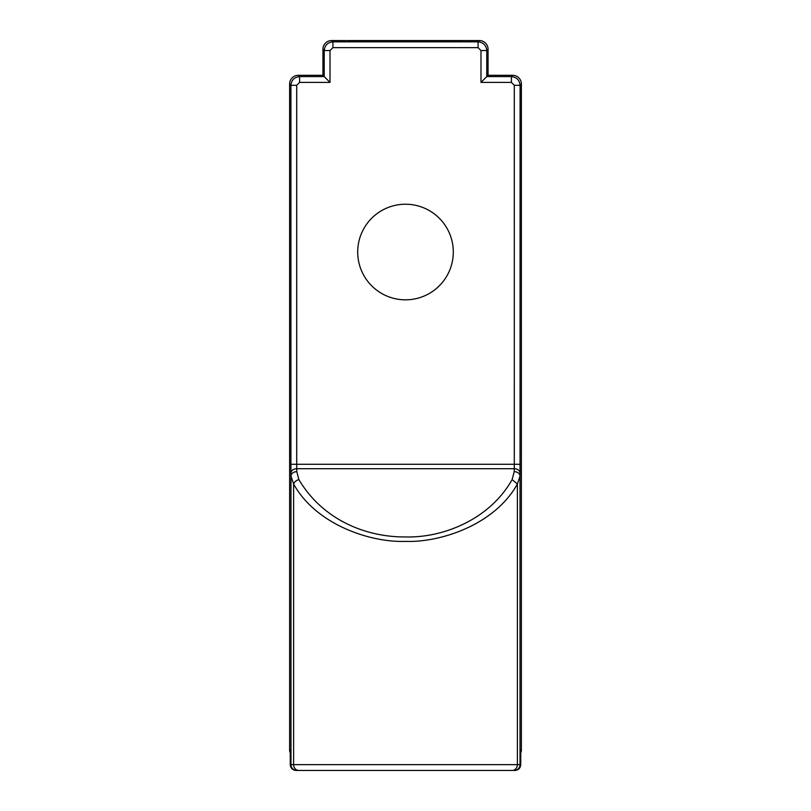 <?xml version="1.0" encoding="UTF-8"?>
<svg xmlns="http://www.w3.org/2000/svg" width="811" height="811" viewBox="0 0 811 811"><rect width="100%" height="100%" fill="white"/><g stroke="black" fill="none" stroke-linecap="round" stroke-linejoin="round"><path stroke-width="1.22" d="M520.743 752.801A5.799 5.799 180 0 0 521.382 750.175L521.382 84.009A8.688 8.688 135 0 0 512.694 75.311L488.06 75.311L486.772 76.599L486.772 50.535C486.225 45.294 483.326 42.395 478.084 41.837L479.372 40.55L464.784 40.55L463.436 41.219L347.564 41.219L346.216 40.55L331.628 40.55L332.915 41.837C327.674 42.395 324.775 45.294 324.228 50.535L324.228 76.599L330.016 82.398L299.604 82.398L296.704 85.297L296.704 464.277L290.906 464.277L290.977 476.098L293.623 484.045C316.249 524.859 370.566 542.64 405.5 541.393C440.424 542.64 494.74 524.869 517.377 484.045L520.023 476.098L520.054 473.158L520.094 85.297C519.537 80.056 516.637 77.157 511.396 76.599L486.772 76.599L480.984 82.398L480.984 50.535L478.084 47.636L332.915 47.636L330.016 50.535L330.016 82.398M322.94 75.311L324.228 76.599L299.604 76.599C294.363 77.157 291.463 80.056 290.906 85.297L289.618 84.009A8.688 8.688 -135 0 1 298.306 75.311L322.94 75.311L322.94 49.238A8.688 8.688 45 0 1 331.628 40.55M479.372 40.55A8.688 8.688 -45 0 1 488.06 49.238L488.06 75.311M405.5 204.23A47.798 47.798 0 0 1 453.298 252.028A47.798 47.798 0 0 1 405.5 299.827A47.798 47.798 0 0 1 357.702 252.028A47.798 47.798 0 0 1 405.5 204.23M521.382 84.009L520.094 85.297L514.296 85.297L511.396 82.398L480.984 82.398M289.618 84.009L289.618 750.175A5.799 5.799 180 0 0 290.257 752.801M289.618 750.175L290.257 750.175L290.257 764.651C290.612 768.199 292.548 770.126 296.056 770.45L296.775 770.45A5.799 5.799 -90 0 1 290.977 764.651L290.257 764.651M296.775 770.45L514.944 770.45C518.452 770.126 520.388 768.199 520.743 764.651L520.743 750.175L521.382 750.175M520.743 764.651L293.623 764.651A5.799 5.261 -90 0 0 298.884 770.45L417.087 770.45M290.946 473.158A5.799 4.44 179.4 0 1 296.735 468.717L514.265 468.717L514.296 464.277L296.704 464.277L296.775 471.657L298.884 479.605C322.707 519.75 365.579 537.186 405.5 536.953C443.718 537.967 489.956 519.04 512.116 479.605L514.225 471.657L514.265 468.717A5.799 4.44 0.6 0 1 520.054 473.158M347.666 41.219L347.666 40.55L463.334 40.55L463.334 41.219M461.996 41.219L461.996 40.55M349.004 41.219L349.004 40.55M364.94 41.219L364.94 40.55M446.06 41.219L446.06 40.55M322.94 49.238L324.228 50.535L330.016 50.535M299.604 82.398L299.604 76.599L298.306 75.311M512.694 75.311L511.396 76.599L511.396 82.398M480.984 50.535L486.772 50.535L488.06 49.238M332.915 47.636L332.915 41.837L478.084 41.837L478.084 47.636M290.906 464.277L290.906 85.297L296.704 85.297M520.094 464.277L514.296 464.277L514.296 85.297M296.775 471.657A5.799 4.44 179.4 0 0 290.977 476.098L290.977 764.651L293.623 764.651L293.623 484.045C294.494 481.815 296.248 480.335 298.884 479.605M514.225 770.45A5.799 5.799 -90 0 0 520.023 764.651L520.023 476.098A5.799 4.44 0.6 0 0 514.225 471.657M512.116 479.605L517.377 484.045L517.377 764.651A5.799 5.261 -90 0 1 512.116 770.45"/></g></svg>
